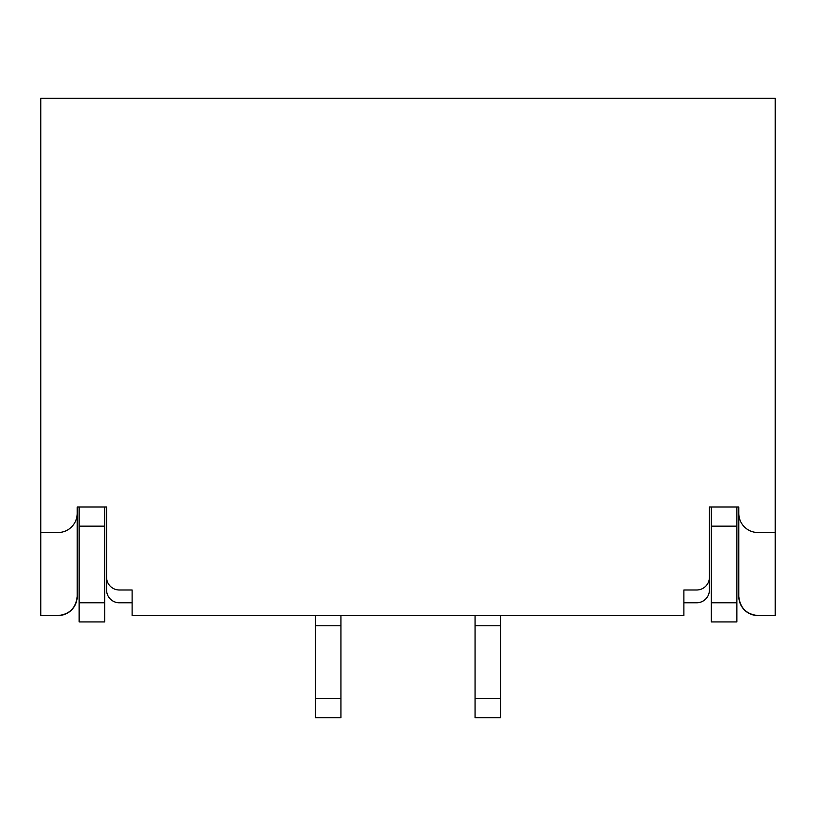 <?xml version="1.0" encoding="UTF-8"?>
<svg xmlns="http://www.w3.org/2000/svg" width="816" height="816" viewBox="0 0 816 816"><rect width="100%" height="100%" fill="white"/><g stroke="black" fill="none" stroke-linecap="round" stroke-linejoin="round"><path stroke-width="1.22" d="M106.58 577.228A12.77 12.77 0 0 0 119.35 589.999L132.121 589.999L132.121 615.55L683.879 615.55L683.879 589.999L696.65 589.999A12.77 12.77 0 0 0 709.42 577.228L709.42 506.981L738.796 506.981L738.796 513.366A19.156 19.156 0 0 0 757.962 532.532L775.2 532.532L775.2 98.277L40.8 98.277L40.8 532.532L58.038 532.532A19.156 19.156 0 0 0 77.204 513.366L77.204 506.981L106.58 506.981L106.58 589.999A12.77 12.77 0 0 0 119.35 602.779L132.121 602.779M40.8 532.532L40.8 615.55L58.038 615.55A19.156 19.156 0 0 0 77.204 596.394C75.98 607.94 69.595 614.326 58.038 615.55M775.2 532.532L775.2 615.55L757.962 615.55A19.156 19.156 0 0 1 738.796 596.394L738.796 513.366M106.58 589.999L106.58 506.981L104.662 506.981L104.662 621.935L79.121 621.935L79.121 602.779L104.662 602.779M77.204 535.724L77.204 506.981L79.121 506.981L79.121 602.779M77.204 513.366L77.204 596.394M738.796 535.724L738.796 506.981L736.879 506.981L736.879 621.935L711.338 621.935L711.338 602.779L736.879 602.779M683.879 602.779L696.65 602.779A12.77 12.77 0 0 0 709.42 589.999L709.42 506.981L711.338 506.981L711.338 602.779M757.962 615.55C746.405 614.326 740.02 607.94 738.796 596.394M709.42 577.228L709.42 589.999M500.596 615.55L500.596 717.723L475.055 717.723L475.055 615.55M340.945 615.55L340.945 717.723L315.404 717.723L315.404 615.55M79.121 526.147L104.662 526.147M711.338 526.147L736.879 526.147M500.596 717.723L475.055 717.723M500.596 698.567L475.055 698.567M500.596 625.77L475.055 625.77M340.945 717.723L315.404 717.723M340.945 698.567L315.404 698.567M340.945 625.77L315.404 625.77"/></g></svg>
